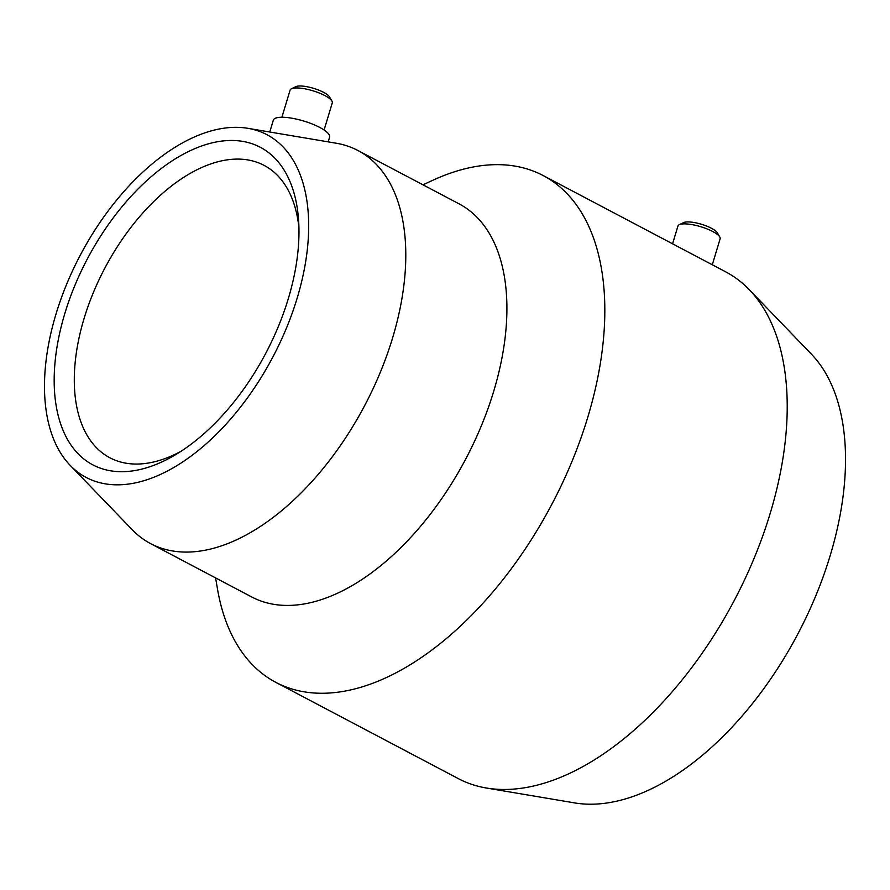 <?xml version="1.0" encoding="UTF-8"?>
<svg xmlns="http://www.w3.org/2000/svg" width="890" height="890" viewBox="0 0 890 890"><rect width="100%" height="100%" fill="white"/><g stroke="black" fill="none" stroke-linecap="round" stroke-linejoin="round"><path stroke-width="1.33" d="M70.143 465.325L132.221 529.717A222.222 124.923 -62.2 0 0 150.61 543.623L251.725 596.968A222.222 124.923 -62.2 0 0 293.567 605.222A222.222 124.923 -62.2 0 0 481.568 425.298A222.222 124.923 -62.2 0 0 459.084 203.866L357.969 150.532A222.222 124.923 -62.2 0 0 336.12 143.201L247.921 128.327A193.753 108.925 -62.2 0 0 230.488 127.515A193.753 108.925 -62.2 0 0 73.737 268.257A193.753 108.925 -62.2 0 0 70.143 465.325A193.753 108.925 -62.2 0 0 122.664 484.649A193.753 108.925 -62.2 0 0 292.81 311.455A193.753 108.925 -62.2 0 0 247.921 128.327M150.61 543.623A222.222 124.923 -62.2 0 0 192.451 551.878A222.222 124.923 -62.2 0 0 380.453 371.953A222.222 124.923 -62.2 0 0 357.969 150.532M215.591 577.899L217.483 588.991A286.502 161.057 -62.2 0 0 275.822 682.352A286.502 161.057 -62.2 0 0 329.778 692.999A286.502 161.057 -62.2 0 0 572.148 461.031A286.502 161.057 -62.2 0 0 543.178 175.553A286.502 161.057 -62.2 0 0 489.222 164.917A286.502 161.057 -62.2 0 0 433.185 180.114L422.961 184.809M275.822 682.352L458.216 778.572A286.502 161.057 -62.2 0 0 486.396 788.017L574.595 802.902A258.033 145.059 -62.2 0 0 597.802 803.97A258.033 145.059 -62.2 0 0 806.574 616.536A258.033 145.059 -62.2 0 0 811.346 354.087L749.28 289.695A286.502 161.057 -62.2 0 0 725.573 271.773L543.178 175.553M486.396 788.017A286.502 161.057 -62.2 0 0 512.173 789.207A286.502 161.057 -62.2 0 0 743.962 581.103A286.502 161.057 -62.2 0 0 749.28 289.695M328.176 141.866L329.6 137.149A29.381 7.954 -163.2 0 0 312.29 124.022A29.381 7.954 -163.2 0 0 279.983 117.324A29.381 7.954 -163.2 0 0 273.341 120.172L269.77 132.009M324.094 129.996L332.281 102.873A22.039 5.963 -163.2 0 0 331.914 101.015A22.039 5.963 -163.2 0 0 316.44 91.948A22.039 5.963 -163.2 0 0 295.057 87.999A22.039 5.963 -163.2 0 0 291.419 88.789A22.039 5.963 -163.2 0 0 290.084 90.135L281.896 117.258M331.914 101.015L329.478 96.877A18.367 4.973 -163.2 0 0 316.584 89.323A18.367 4.973 -163.2 0 0 298.773 86.03A18.367 4.973 -163.2 0 0 295.736 86.686L291.419 88.789M712.289 264.764L720.132 238.798A22.039 5.963 -163.2 0 0 719.765 236.94A22.039 5.963 -163.2 0 0 704.29 227.873A22.039 5.963 -163.2 0 0 682.919 223.924A22.039 5.963 -163.2 0 0 679.27 224.714A22.039 5.963 -163.2 0 0 677.935 226.06L672.573 243.816M719.765 236.94L717.34 232.802A18.367 4.973 -163.2 0 0 704.435 225.248A18.367 4.973 -163.2 0 0 686.624 221.955A18.367 4.973 -163.2 0 0 683.587 222.611L679.27 224.714M298.94 227.929A165.284 92.916 -62.2 0 0 264.108 165.384A165.284 92.916 -62.2 0 0 232.98 159.243A165.284 92.916 -62.2 0 0 93.15 293.066A165.284 92.916 -62.2 0 0 109.871 457.772A165.284 92.916 -62.2 0 0 140.998 463.901A165.284 92.916 -62.2 0 0 181.16 451.197M126.625 471.533A179.524 100.915 117.8 0 1 64.825 313.525A179.524 100.915 117.8 0 1 226.527 140.631A179.524 100.915 117.8 0 1 298.684 221.632A179.524 100.915 117.8 0 1 175.82 454.545A179.524 100.915 117.8 0 1 126.625 471.533"/></g></svg>
